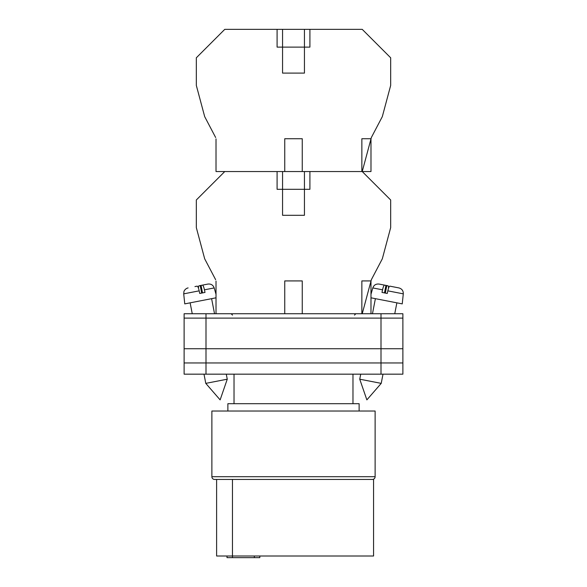 <?xml version="1.0" encoding="UTF-8"?>
<svg xmlns="http://www.w3.org/2000/svg" width="587" height="587" viewBox="0 0 587 587"><rect width="100%" height="100%" fill="white"/><g stroke="black" fill="none" stroke-linecap="round" stroke-linejoin="round"><path stroke-width="0.88" d="M184.12 318.11L184.12 374.168L184.12 313.737L206 313.737L206 374.168L402.88 374.168L402.88 318.11L184.12 318.11L184.12 374.168L206 374.168M402.88 318.11L402.88 313.737L206 313.737M381 313.737L381 362.957L184.12 362.957L184.12 374.168M381 374.168L381 362.957L402.88 362.957M184.12 348.737L402.88 348.737M359.743 379.195L366.868 399.879L381.22 383.37L359.743 379.195L360.719 374.168M370.984 297.807L402.242 303.883L403.291 293.852L387.824 290.844C388.521 287.821 389.188 286.258 389.819 286.148L398.896 287.916C401.89 288.76 403.357 290.741 403.291 293.852M387.824 290.844L387.266 293.456L381.998 292.429L382.555 289.824L372.811 287.931L370.984 294.292M384.485 292.913L385.945 285.399L384.551 285.128C383.913 285.238 383.252 286.801 382.555 289.824M388.616 287.982L388.183 285.832L383.289 284.878M372.811 287.931C373.912 285.018 376.01 283.734 379.107 284.071L384.551 285.128M385.329 293.074L386.789 285.561M227.257 379.195L220.132 399.879L205.78 383.37L227.257 379.195L226.281 374.168M216.016 297.807L184.758 303.883L183.709 293.852L199.176 290.844C198.479 287.821 197.812 286.258 197.181 286.148L194.943 286.588M199.176 290.844L199.734 293.456L205.002 292.429L204.445 289.824L214.189 287.931C213.088 285.018 210.99 283.734 207.893 284.071L202.449 285.128C203.087 285.238 203.748 286.801 204.445 289.824M202.515 292.913L201.055 285.399L202.449 285.128M198.384 287.982L198.817 285.832L207.893 284.071M201.671 293.074L200.211 285.561M215.642 279.698L204.68 258.816L196.329 227.631L196.329 199.984L224.77 171.543L277.093 171.543L277.093 189.315L309.907 189.315L309.907 171.543L362.23 171.543L390.671 199.984L390.671 227.631L382.32 258.816L371.358 279.698L362.23 313.737M372.393 479.447L214.607 479.447A2.737 2.737 0 0 1 211.878 476.71L211.878 411.025L375.122 411.025L375.122 476.71A2.737 2.737 0 0 1 372.393 479.447M359.127 411.025L359.127 403.702L227.873 403.702L227.873 411.025M352.978 403.702L352.978 374.168M234.022 403.702L234.022 374.168M214.607 479.447L216.61 479.447L216.61 556.006L373.567 556.006L373.567 479.447L361.401 479.447M259.814 556.006L259.814 557.65L227 557.65L227 556.006M216.016 281.085L216.016 313.737M302.254 313.737L302.254 280.924L284.746 280.924L284.746 313.737M370.984 313.737L370.984 280.924L361.863 280.924L361.863 313.737M282.56 171.543L282.56 215.297L304.44 215.297L304.44 171.543M215.642 137.505L204.68 116.622L196.329 85.438L196.329 57.79L224.77 29.35L362.23 29.35L390.671 57.79L390.671 85.438L382.32 116.622L371.358 137.505L362.23 171.543L370.984 171.543L370.984 138.73L361.863 138.73L361.863 171.543L302.254 171.543L302.254 138.73L284.746 138.73L284.746 171.543L216.016 171.543L216.016 138.892M304.44 29.35L304.44 73.104L282.56 73.104L282.56 47.121L309.907 47.121L309.907 29.35M282.56 29.35L282.56 47.121L277.093 47.121L277.093 29.35M284.746 171.543L302.254 171.543M211.878 476.71L375.122 476.71M232.467 557.65L232.467 479.447M254.347 557.65L254.347 556.006M354.482 315.102L355.847 313.737M232.518 315.102L231.153 313.737M372.466 313.737L375.394 298.666M381.22 383.37L383.003 374.168M394.75 313.737L396.871 302.841M205.78 383.37L203.997 374.168M192.25 313.737L190.129 302.841M214.534 313.737L211.606 298.666M214.189 287.931L216.016 294.292M183.709 293.852L183.966 291.534C183.716 291.79 184.942 288.562 188.104 287.916"/></g></svg>
